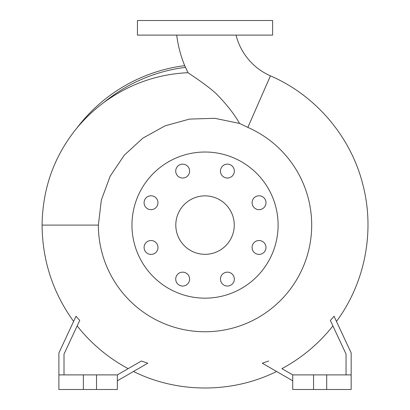 <?xml version="1.0" encoding="UTF-8"?>
<svg xmlns="http://www.w3.org/2000/svg" width="410" height="410" viewBox="0 0 410 410"><rect width="100%" height="100%" fill="white"/><g stroke="black" fill="none" stroke-linecap="round" stroke-linejoin="round"><path stroke-width="0.61" d="M176.705 35.111A118.89 118.89 0 0 0 184.715 65.656L185.494 67.358A158.942 158.942 0 0 0 104.012 102.387C93.998 109.813 85.039 118.27 77.126 127.761C54.274 155.692 42.594 188.134 42.087 225.095C42.368 260.55 52.875 292.653 73.605 321.414M239.589 123.446L214.748 118.295L189.507 119.1L165.066 125.844L142.89 138.119L124.281 155.2L110.152 176.208L101.352 199.988L98.369 225.095A106.661 106.661 0 0 0 205.036 331.757A106.661 106.661 0 0 0 247.845 127.402L239.589 123.446C234.023 113.662 225.982 103.504 215.47 92.983C205.548 84.214 191.326 75.081 188.021 72.683L185.494 67.358M236.052 35.111A60.434 60.434 0 0 0 270.436 75.85L247.845 127.402M252.099 202.724A6.939 6.939 0 0 0 259.038 209.664A6.939 6.939 0 0 0 265.982 202.724A6.939 6.939 0 0 0 259.038 195.78A6.939 6.939 0 0 0 252.099 202.724M252.099 247.466A6.939 6.939 0 0 0 259.038 254.405A6.939 6.939 0 0 0 265.982 247.466A6.939 6.939 0 0 0 259.038 240.521A6.939 6.939 0 0 0 252.099 247.466M220.462 279.102A6.939 6.939 0 0 0 227.401 286.042A6.939 6.939 0 0 0 234.346 279.102A6.939 6.939 0 0 0 227.401 272.158A6.939 6.939 0 0 0 220.462 279.102M175.721 279.102A6.939 6.939 0 0 0 182.665 286.042A6.939 6.939 0 0 0 189.604 279.102A6.939 6.939 0 0 0 182.665 272.158A6.939 6.939 0 0 0 175.721 279.102M144.084 247.466A6.939 6.939 0 0 0 151.029 254.405A6.939 6.939 0 0 0 157.968 247.466A6.939 6.939 0 0 0 151.029 240.521A6.939 6.939 0 0 0 144.084 247.466M144.084 202.724A6.939 6.939 0 0 0 151.029 209.664A6.939 6.939 0 0 0 157.968 202.724A6.939 6.939 0 0 0 151.029 195.78A6.939 6.939 0 0 0 144.084 202.724M175.721 171.088A6.939 6.939 0 0 0 182.665 178.032A6.939 6.939 0 0 0 189.604 171.088A6.939 6.939 0 0 0 182.665 164.149A6.939 6.939 0 0 0 175.721 171.088M220.462 171.088A6.939 6.939 0 0 0 227.401 178.032A6.939 6.939 0 0 0 234.346 171.088A6.939 6.939 0 0 0 227.401 164.149A6.939 6.939 0 0 0 220.462 171.088M278.103 225.095A73.067 73.067 0 0 0 205.036 152.023A73.067 73.067 0 0 0 131.964 225.095A73.067 73.067 0 0 0 205.036 298.162A73.067 73.067 0 0 0 278.103 225.095M175.808 225.095A29.228 29.228 0 0 0 205.036 254.323A29.228 29.228 0 0 0 234.259 225.095A29.228 29.228 0 0 0 205.036 195.867A29.228 29.228 0 0 0 175.808 225.095M64.011 374.889L64.011 354.102L79.714 320.425L76.014 316.248L58.896 352.964L58.896 389.5L117.352 389.5L117.352 374.889L96.524 374.889L96.524 389.5M58.896 374.889L96.524 374.889M351.17 374.889L292.714 374.889L292.714 389.5L351.17 389.5L351.17 352.964L334.053 316.248L330.352 320.425L346.055 354.102L346.055 374.889M205.036 35.111L272.624 35.111L272.624 20.5L137.442 20.5L137.442 35.111L205.036 35.111M326.693 374.889L326.693 389.5M313.542 374.889L313.542 389.5M292.714 374.889L281.901 368.641A162.832 162.832 0 0 0 332.91 325.904M268.699 361.02L262.272 363.214L292.714 380.793M83.373 374.889L83.373 389.5M128.166 368.641A162.832 162.832 0 0 1 77.157 325.904M135.766 370.158L134.398 370.947M133.522 371.455L133.47 371.486C177.822 393.503 232.244 393.503 276.596 371.486M117.352 380.793L147.795 363.214L141.368 361.02L117.352 374.889M184.705 65.631A160.751 160.751 0 0 0 76.772 128.192A160.751 160.751 0 0 1 184.705 65.631M188.021 72.683C157.143 74.2 129.14 84.101 104.012 102.387M98.369 225.095L42.087 225.095M336.461 321.414C365.038 282.88 375.037 231.383 362.958 184.956C351.057 136.919 315.885 95.438 270.436 75.85"/></g></svg>

